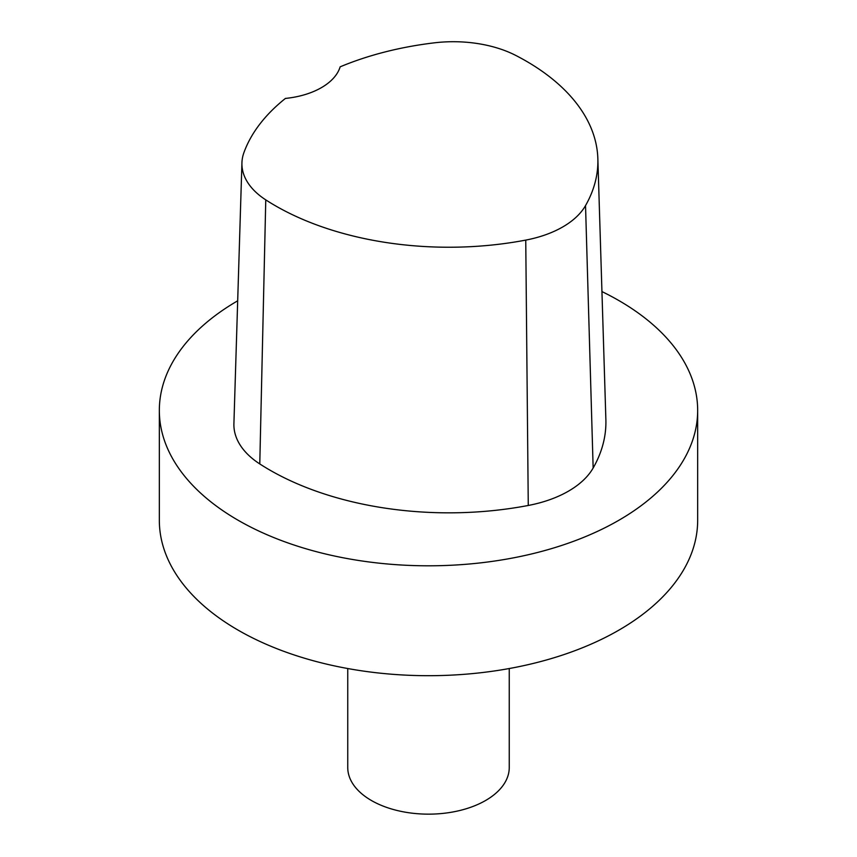 <?xml version="1.0" encoding="UTF-8"?>
<svg xmlns="http://www.w3.org/2000/svg" width="857" height="857" viewBox="0 0 857 857"><rect width="100%" height="100%" fill="white"/><g stroke="black" fill="none" stroke-linecap="round" stroke-linejoin="round"><path stroke-width="1.29" d="M509.251 668.535L509.251 767.529A80.751 46.621 180 0 1 428.5 814.15A80.751 46.621 180 0 1 347.749 767.529L347.749 668.535M601.935 291.573A269.162 155.396 180 0 1 618.818 300.528A269.162 155.396 180 0 1 697.662 410.407L697.662 520.295A269.162 155.396 180 0 1 428.5 675.691A269.162 155.396 180 0 1 159.338 520.295L159.338 410.407A269.162 155.396 180 0 1 237.689 300.807M697.662 410.407A269.162 155.396 180 0 1 428.5 565.802A269.162 155.396 180 0 1 159.338 410.407M241.931 162.798L233.907 423.69A101.994 58.887 0 0 0 259.778 463.937A253.393 146.29 0 0 0 528.266 505.469A101.994 58.887 0 0 0 593.151 468.008A253.393 146.29 0 0 0 605.878 419.566L597.854 158.674A245.359 141.662 180 0 1 585.535 205.584A93.959 54.248 180 0 1 525.748 240.099A245.359 141.662 180 0 1 265.766 199.874A93.959 54.248 180 0 1 241.931 162.798A93.959 54.248 180 0 1 243.881 152.728A245.359 141.662 180 0 1 285.424 98.426A67.285 38.854 180 0 0 340.154 66.835A245.359 141.662 180 0 1 434.199 42.85A93.959 54.248 180 0 1 515.871 55.48A245.359 141.662 180 0 1 597.854 158.674M259.778 463.937L265.766 199.874M593.151 468.008L585.535 205.584M528.266 505.469L525.748 240.099"/></g></svg>
